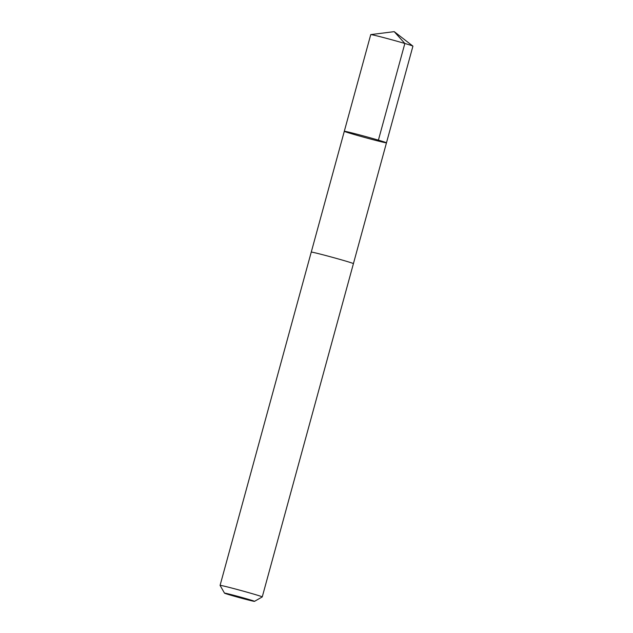 <?xml version="1.0" encoding="UTF-8"?>
<svg xmlns="http://www.w3.org/2000/svg" width="633" height="633" viewBox="0 0 633 633"><rect width="100%" height="100%" fill="white"/><g stroke="black" fill="none" stroke-linecap="round" stroke-linejoin="round"><path stroke-width="0.95" d="M357.55 135.462A21.862 0.57 15.3 0 1 344.305 131.284A21.862 0.57 15.3 0 1 365.542 136.506A21.862 0.57 15.3 0 1 386.47 142.821A21.862 0.57 15.3 0 1 357.55 135.462M412.922 46.154A21.862 0.57 -164.7 0 0 412.89 46.106A21.862 0.57 -164.7 0 0 399.676 41.976A21.862 0.57 -164.7 0 0 370.803 34.593A21.862 0.57 -164.7 0 0 370.748 34.609L344.305 131.284A21.862 0.57 15.3 0 1 365.542 136.506A21.862 0.57 15.3 0 1 386.47 142.821L412.922 46.154M386.47 142.821L353.42 263.637A21.862 0.57 -164.7 0 0 340.174 259.475A21.862 0.57 -164.7 0 0 311.246 252.116L220.078 585.383A21.862 0.57 -164.7 0 0 220.078 585.398L224.501 593.145A15.548 0.404 -164.7 0 0 239.393 597.631A15.548 0.404 -164.7 0 0 254.49 601.35A15.548 0.404 -164.7 0 0 245.074 598.367A15.548 0.404 -164.7 0 0 224.501 593.145M353.42 263.652L262.252 596.919A21.862 0.57 -164.7 0 0 262.252 596.919A21.862 0.57 -164.7 0 0 249.006 592.741A21.862 0.57 -164.7 0 0 220.078 585.383M378.399 140.146L404.851 43.471L394.224 31.65L370.803 34.593M394.224 31.65L412.89 46.106M311.262 252.1L344.305 131.284M254.49 601.35L262.244 596.935"/></g></svg>
